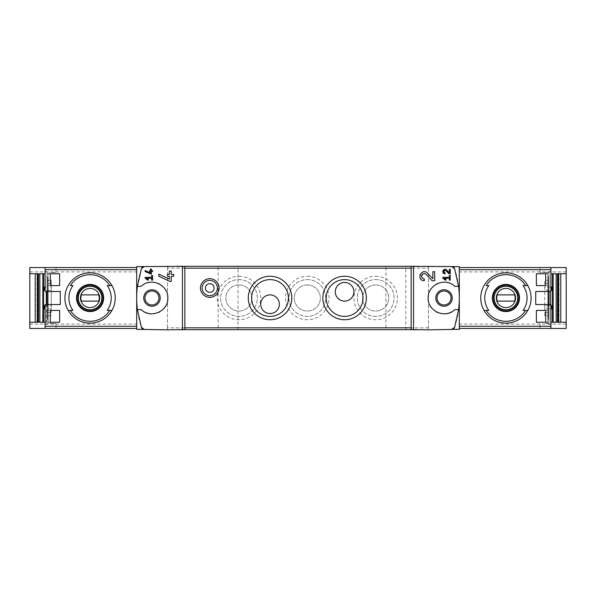 <?xml version="1.0" encoding="UTF-8"?>
<svg xmlns="http://www.w3.org/2000/svg" width="596" height="596" viewBox="0 0 596 596"><rect width="100%" height="100%" fill="white"/><g stroke="black" fill="none" stroke-linecap="round" stroke-linejoin="round"><path stroke-width="0.45" stroke-dasharray="2.98 2.23" d="M549.05 291.474L550.913 291.474L550.913 271.59L549.05 271.59L549.05 291.474L535.73 291.474L535.73 304.526L549.05 304.526L549.05 324.41L550.913 324.41L549.05 324.41L549.05 272.677A2.488 2.488 0 0 0 548.178 272.521L540.021 272.521L540.021 267.552L550.913 267.552L540.021 267.552L540.021 272.521L545.318 272.521A2.488 2.488 0 0 1 547.806 275.009C547.657 273.504 546.83 272.67 545.318 272.521L548.178 272.521A2.488 2.488 0 0 1 549.05 272.677L549.05 271.59L550.913 271.59L550.913 267.552M545.69 322.235L549.05 322.235L549.05 310.427L549.05 322.235L545.69 322.235L545.69 310.427L549.05 310.427L545.69 310.427M545.69 285.573L549.05 285.573L549.05 273.765L549.05 285.573L545.69 285.573L545.69 273.765L549.05 273.765L545.69 273.765M141.408 268.684A93.214 93.214 0 0 0 136.685 298L136.685 328.448L136.685 298A93.214 93.214 0 0 0 141.408 327.316M90.078 272.834C103.533 272.536 115.549 284.545 115.244 297.985C115.542 311.447 103.533 323.479 90.085 323.166C76.646 323.479 64.614 311.47 64.912 298.007C64.591 284.56 76.616 272.536 90.078 272.834M46.95 291.474L46.95 271.59L45.087 271.59L46.95 271.59L46.95 272.677A2.488 2.488 0 0 1 47.822 272.521A2.488 2.488 0 0 0 46.95 272.677L46.95 324.41L45.087 324.41L46.95 324.41L46.95 304.526L60.271 304.526L60.271 291.474L45.087 291.474L45.087 267.552L55.979 267.552L45.087 267.552M55.979 272.521L55.979 267.552L55.979 272.521L50.682 272.521C49.17 272.67 48.343 273.504 48.194 275.009L48.194 276.559L47.576 276.559L48.194 276.559L48.194 320.991C48.343 322.496 49.17 323.33 50.682 323.479L55.979 323.479L50.682 323.479A2.488 2.488 0 0 1 48.194 320.991L48.194 275.009A2.488 2.488 0 0 1 50.682 272.521L55.979 272.521M45.087 328.448L55.979 328.448L45.087 328.448L45.087 304.526L46.95 304.526M46.95 323.323A2.488 2.488 0 0 0 47.822 323.479A2.488 2.488 0 0 1 46.95 323.323M55.979 328.448L55.979 323.479L55.979 328.448M548.178 323.479A2.488 2.488 0 0 0 549.05 323.323A2.488 2.488 0 0 1 548.178 323.479L545.318 323.479A2.488 2.488 0 0 0 547.806 320.991L547.806 275.009L547.806 276.559L548.424 276.559L547.806 276.559L547.806 319.441L548.424 319.441L548.424 276.559L548.424 319.441L547.806 319.441L547.806 320.991C547.657 322.496 546.83 323.33 545.318 323.479L548.178 323.479M29.8 322.235L46.332 322.235L46.332 291.474M29.8 273.765L45.087 273.765M550.667 291.474L550.667 322.235L566.2 322.235M550.913 273.765L566.2 273.765M70.365 285.573L72.958 285.573M72.958 310.427L70.365 310.427M109.791 310.427L107.198 310.427M505.922 272.834C492.467 272.536 480.45 284.545 480.756 297.985C480.458 311.447 492.467 323.479 505.915 323.166C519.354 323.479 531.386 311.47 531.088 298.007C531.409 284.56 519.384 272.536 505.922 272.834M525.635 310.427L523.042 310.427M488.802 310.427L486.209 310.427M486.209 285.573L488.802 285.573M459.315 269.712L459.315 328.448L459.315 269.712M45.087 305.77L51.301 305.77L51.301 308.877L51.301 305.77L44.156 305.77L44.156 308.877L51.301 308.877L45.087 308.877M51.301 312.602L51.301 283.398L51.301 312.602L47.576 312.602L47.576 283.398L47.576 315.709L47.576 312.602L51.301 312.602M51.301 280.291L51.301 283.398L51.301 280.291L47.576 280.291L47.576 283.398L47.576 280.291L51.301 280.291M45.087 287.123L51.301 287.123L51.301 290.23L51.301 287.123L44.156 287.123L44.156 290.23L51.301 290.23L45.087 290.23M136.685 267.552L29.8 267.552L29.8 328.448L136.685 328.448M184.842 266.457L167.506 266.151L136.685 266.688L136.685 329.312L167.506 329.849L184.842 329.543M137.415 309.652L141.23 309.652A15.846 15.846 0 0 0 144.694 312.073M149.343 313.63A15.846 15.846 0 0 0 158.335 312.513M159.922 311.708A15.846 15.846 0 0 0 164.876 307.193M165.234 306.672A15.846 15.846 0 0 0 167.811 298.32M167.811 298.015A15.846 15.846 0 0 0 165.234 289.336M164.69 288.546A15.846 15.846 0 0 0 159.519 284.069M158.342 283.495A15.846 15.846 0 0 0 149.358 282.37M147.242 282.876A15.846 15.846 0 0 0 141.23 286.348L137.415 286.348M411.158 329.543L428.494 329.849L459.315 329.312L459.315 266.688L428.494 266.151L411.158 266.457M167.506 327.83L167.506 266.151L167.506 329.692L167.506 327.83L184.842 327.83M454.592 327.316A93.214 93.214 0 0 0 454.592 268.684M544.699 315.709L544.699 280.291L544.699 315.709L548.424 315.709L548.424 312.602L548.424 315.709L544.699 315.709M550.913 305.77L544.699 305.77L544.699 308.877L550.913 308.877M544.699 305.77L544.699 308.877L551.844 308.877L551.844 305.77L544.699 305.77M550.913 287.123L544.699 287.123L544.699 290.23L551.844 290.23L551.844 287.123L544.699 287.123L544.699 290.23L550.913 290.23M550.667 304.526L550.913 322.235M540.021 328.448L540.021 323.479L540.021 328.448L550.913 328.448L540.021 328.448M459.315 267.552L566.2 267.552L566.2 328.448L459.315 328.448M428.494 268.17L428.494 329.849L428.494 266.308L428.494 268.17L411.158 268.17M176.401 329.692L419.599 329.692M428.494 327.83L411.158 327.83M218.151 329.692L238.035 329.692L218.151 329.692L218.151 266.308L238.035 266.308L218.151 266.308M385.932 329.692L405.816 329.692L385.932 329.692L385.932 266.308L405.816 266.308L385.932 266.308M238.966 276.253A21.747 21.747 0 0 1 257.8 308.877A21.747 21.747 0 0 1 220.133 308.877A21.747 21.747 0 0 1 238.966 276.253M307.32 276.253A21.747 21.747 0 0 1 326.154 308.877A21.747 21.747 0 0 1 288.486 308.877A21.747 21.747 0 0 1 307.32 276.253M375.674 276.253A21.747 21.747 0 0 1 394.515 308.877A21.747 21.747 0 0 1 356.84 308.877A21.747 21.747 0 0 1 375.674 276.253M419.599 266.308L176.401 266.308M184.842 268.17L167.506 268.17M375.674 284.948A13.052 13.052 0 0 1 386.975 304.526A13.052 13.052 0 0 1 364.372 304.526A13.052 13.052 0 0 1 375.674 284.948A13.052 13.052 0 0 1 386.975 304.526A13.052 13.052 0 0 1 364.372 304.526A13.052 13.052 0 0 1 375.674 284.948M375.674 279.613A18.387 18.387 0 0 1 391.594 307.193A18.387 18.387 0 0 1 359.753 307.193A18.387 18.387 0 0 1 375.674 279.613A18.387 18.387 0 0 1 391.594 307.193A18.387 18.387 0 0 1 359.753 307.193A18.387 18.387 0 0 1 375.674 279.613M307.32 284.948A13.052 13.052 0 0 1 318.622 304.526A13.052 13.052 0 0 1 296.018 304.526A13.052 13.052 0 0 1 307.32 284.948A13.052 13.052 0 0 1 318.622 304.526A13.052 13.052 0 0 1 296.018 304.526A13.052 13.052 0 0 1 307.32 284.948M307.32 279.613A18.387 18.387 0 0 1 323.241 307.193A18.387 18.387 0 0 1 291.399 307.193A18.387 18.387 0 0 1 307.32 279.613A18.387 18.387 0 0 1 323.241 307.193A18.387 18.387 0 0 1 291.399 307.193A18.387 18.387 0 0 1 307.32 279.613M238.966 284.948A13.052 13.052 0 0 1 250.268 304.526A13.052 13.052 0 0 1 227.665 304.526A13.052 13.052 0 0 1 238.966 284.948A13.052 13.052 0 0 1 250.268 304.526A13.052 13.052 0 0 1 227.665 304.526A13.052 13.052 0 0 1 238.966 284.948M238.966 279.613A18.387 18.387 0 0 1 254.887 307.193A18.387 18.387 0 0 1 223.046 307.193A18.387 18.387 0 0 1 238.966 279.613A18.387 18.387 0 0 1 254.887 307.193A18.387 18.387 0 0 1 223.046 307.193A18.387 18.387 0 0 1 238.966 279.613M270.04 316.387A18.387 18.387 0 0 0 285.961 288.807A18.387 18.387 0 0 0 254.112 288.807A18.387 18.387 0 0 0 270.04 316.387M344.607 316.387A18.387 18.387 0 0 0 360.528 288.807A18.387 18.387 0 0 0 328.687 288.807A18.387 18.387 0 0 0 344.607 316.387M279.36 304.213A9.32 9.32 0 0 0 265.376 296.145A9.32 9.32 0 0 0 265.376 312.289A9.32 9.32 0 0 0 279.36 304.213M353.927 291.787A9.32 9.32 0 0 0 339.944 283.711A9.32 9.32 0 0 0 339.944 299.855A9.32 9.32 0 0 0 353.927 291.787M550.913 328.448L550.913 304.526L549.05 304.526M548.424 312.602L548.424 280.291L548.424 312.602L544.699 312.602L548.424 312.602M548.424 280.291L544.699 280.291L548.424 280.291M458.585 286.348L454.77 286.348A15.846 15.846 0 0 0 448.758 282.876M446.642 282.37A15.846 15.846 0 0 0 437.658 283.495M436.481 284.069A15.846 15.846 0 0 0 431.31 288.546M430.766 289.336A15.846 15.846 0 0 0 428.189 298.015M428.189 298.32A15.846 15.846 0 0 0 430.766 306.672M431.124 307.193A15.846 15.846 0 0 0 436.078 311.708M437.665 312.513A15.846 15.846 0 0 0 446.657 313.63M451.306 312.073A15.846 15.846 0 0 0 454.77 309.652L458.585 309.652M46.332 304.526L46.332 322.235L45.087 322.235M47.576 319.441L48.194 319.441L47.576 319.441L47.576 276.559L47.576 319.441M51.301 315.709L47.576 315.709L51.301 315.709M505.922 285.879A12.121 12.121 0 0 1 516.419 304.057A12.121 12.121 0 0 1 495.432 304.057A12.121 12.121 0 0 1 505.922 285.879M505.922 309.808A11.808 11.808 0 0 0 517.73 298A11.808 11.808 0 0 0 505.922 286.192A11.808 11.808 0 0 0 494.114 298A11.808 11.808 0 0 0 505.922 309.808M90.078 285.879A12.121 12.121 0 0 1 100.568 304.057A12.121 12.121 0 0 1 79.581 304.057A12.121 12.121 0 0 1 90.078 285.879M90.078 309.808A11.808 11.808 0 0 0 101.886 298A11.808 11.808 0 0 0 90.078 286.192A11.808 11.808 0 0 0 78.27 298A11.808 11.808 0 0 0 90.078 309.808M514.579 294.893L497.265 294.893A9.193 9.193 0 0 0 497.265 301.107L514.579 301.107A9.193 9.193 0 0 0 514.579 294.893M98.735 294.893L81.421 294.893A9.193 9.193 0 0 0 81.421 301.107L98.735 301.107A9.193 9.193 0 0 0 98.735 294.893M209.762 292.375A4.351 4.351 0 0 0 213.524 285.849A4.351 4.351 0 0 0 205.993 285.849A4.351 4.351 0 0 0 209.762 292.375M209.762 295.668A7.644 7.644 0 0 0 216.378 284.203A7.644 7.644 0 0 0 203.147 284.203A7.644 7.644 0 0 0 209.762 295.668M558.988 322.235L558.966 273.765L558.988 322.235M50.31 273.765L46.95 273.765L46.95 285.573L46.95 273.765L50.31 273.765L50.31 285.573L46.95 285.573L50.31 285.573M50.31 310.427L46.95 310.427L46.95 322.235L46.95 310.427L50.31 310.427L50.31 322.235L46.95 322.235L50.31 322.235M536.37 322.235L536.37 310.427M536.37 285.573L536.37 273.765M59.63 285.573L59.63 273.765M59.63 322.235L59.63 310.427M146.467 278.272L151.66 278.272L151.66 280.135L152.591 280.135L152.591 275.471L151.66 275.471L151.66 277.341L145.133 277.341L145.133 278.272L148.002 280.284L148.441 279.658M145.133 270.554L145.133 271.582L151.347 274.167L151.347 271.59L152.591 271.59L152.591 270.659L151.347 270.659L151.347 269.012L150.416 269.012L150.416 270.659L149.484 270.659L149.484 271.59L150.416 271.59L150.416 273.02M158.804 274.182L158.804 276.239L169.89 281.409L171.231 281.409L171.231 276.253L173.719 276.253L173.719 274.384L171.231 274.384L171.231 271.091L169.368 271.091L169.368 274.384L167.506 274.384L167.506 276.253L169.368 276.253L169.368 279.107M427.585 273.169A4.507 4.507 0 0 0 420.158 274.48M419.949 275.076A4.507 4.507 0 0 0 420.277 278.272M420.515 278.69A4.507 4.507 0 0 0 424.3 280.753L424.3 278.891M421.871 275.218A2.637 2.637 0 0 0 421.737 275.605M426.229 274.443L432.152 280.753L434.707 280.753L434.707 271.746L432.845 271.746L432.845 278.772M444.117 278.272L449.31 278.272L449.31 280.135L450.248 280.135L450.248 275.471L449.31 275.471L449.31 277.341L442.791 277.341L442.791 278.272L445.659 280.284L446.099 279.658M446.68 270.048A2.25 2.25 0 0 0 442.962 270.718M442.791 271.463A2.25 2.25 0 0 0 442.88 272.216M443.148 272.812A2.25 2.25 0 0 0 445.041 273.84L445.041 272.908M443.826 271.083A1.319 1.319 0 0 0 443.722 271.538M446.002 270.688L448.967 273.84L450.248 273.84L450.248 269.34L449.31 269.34L449.31 272.849M566.2 324.097L459.315 324.097M566.2 271.903L459.315 271.903M548.424 314.464L547.806 314.464M548.424 281.535L547.806 281.535M548.424 283.398L544.699 283.398L548.424 283.398M29.8 324.097L136.685 324.097M29.8 271.903L136.685 271.903M47.576 314.464L48.194 314.464M47.576 281.535L48.194 281.535M51.301 283.398L47.576 283.398L51.301 283.398M558.377 322.235L558.377 273.765M37.034 322.235L37.034 273.765L37.012 322.235M37.623 322.235L37.623 273.765M405.816 329.692L405.816 266.308M238.035 329.692L238.035 266.308"/><path stroke-width="0.89" d="M442.791 277.341L442.791 278.272L445.659 280.284L446.099 279.658L444.117 278.272L449.31 278.272L449.31 280.135L450.248 280.135L450.248 275.471L449.31 275.471L449.31 277.341L442.791 277.341M413.557 329.588L413.557 266.412L411.158 266.457L411.158 329.543L428.494 329.849L459.315 329.312L459.315 266.688L451.693 266.561L454.592 268.684L458.585 286.348L454.77 286.348C445.458 276.842 427.488 284.746 428.189 298.015C427.488 311.261 445.495 319.151 454.77 309.652L458.585 309.652L454.592 327.316L451.693 329.439A3.107 3.107 0 0 0 454.592 327.316M454.592 268.684A3.107 3.107 0 0 0 451.693 266.561L413.557 266.412M432.845 278.772L427.585 273.169C421.536 267.179 415.747 280.448 424.3 280.753L424.3 278.891C419.293 278.719 422.676 270.934 426.229 274.443L432.152 280.753L434.707 280.753L434.707 271.746L432.845 271.746L432.845 278.772L427.585 273.169M449.31 272.849L446.68 270.048C443.64 267.068 440.772 273.691 445.041 273.84L445.041 272.908C443.215 271.255 443.536 270.51 446.002 270.688L448.967 273.84L450.248 273.84L450.248 269.34L449.31 269.34L449.31 272.849L446.68 270.048M145.133 270.554L145.133 271.582L151.347 274.167L151.347 271.59L152.591 271.59L152.591 270.659L151.347 270.659L151.347 269.012L150.416 269.012L150.416 270.659L149.484 270.659L149.484 271.59L150.416 271.59L150.416 273.02L145.133 270.554L150.416 273.02M141.408 327.316A3.107 3.107 0 0 0 144.306 329.439L141.408 327.316L137.415 309.652L141.23 309.652C150.505 319.151 168.512 311.261 167.811 298.015C168.512 284.746 150.542 276.842 141.23 286.348L137.415 286.348L141.408 268.684L144.306 266.561L136.685 266.688L136.685 329.312L167.506 329.849L184.842 329.543L184.842 266.457L182.443 266.412L182.443 329.588M182.443 266.412L144.306 266.561A3.107 3.107 0 0 0 141.408 268.684M145.133 277.341L145.133 278.272L148.002 280.284L148.441 279.658L146.467 278.272L151.66 278.272L151.66 280.135L152.591 280.135L152.591 275.471L151.66 275.471L151.66 277.341L145.133 277.341M158.804 274.182L158.804 276.239L169.89 281.409L171.231 281.409L171.231 276.253L173.719 276.253L173.719 274.384L171.231 274.384L171.231 271.091L169.368 271.091L169.368 274.384L167.506 274.384L167.506 276.253L169.368 276.253L169.368 279.107L158.804 274.182L169.368 279.107M549.05 304.526L549.05 291.474M545.69 273.765L545.69 285.573L536.37 285.573L536.37 273.765L545.69 273.765L536.37 273.765M545.69 310.427L545.69 322.235L536.37 322.235L536.37 310.427L545.69 310.427L536.37 310.427M45.087 267.552L29.8 267.552L29.8 328.448L45.087 328.448L45.087 304.526L60.271 304.526L60.271 291.474L45.087 291.474L45.087 267.552L136.685 267.552M50.31 285.573L59.63 285.573L59.63 273.765L50.31 273.765L50.31 285.573L59.63 285.573M50.31 322.235L59.63 322.235L59.63 310.427L50.31 310.427L50.31 322.235L59.63 322.235M566.2 273.765L566.2 267.552L550.913 267.552L550.913 291.474L535.73 291.474L535.73 304.526L550.913 304.526L550.913 328.448L566.2 328.448L566.2 273.765L550.913 273.765M35.231 322.235L35.231 273.765M43.553 322.235L43.553 273.765M552.447 322.235L552.447 273.765M560.769 273.765L560.769 322.235M109.791 285.573A23.304 23.304 0 0 0 70.365 285.573L72.958 285.573A21.151 21.151 0 0 0 72.958 310.427L68.19 310.427A25.166 25.166 0 0 1 90.078 272.834A25.166 25.166 0 0 1 111.959 310.427L107.198 310.427A21.151 21.151 0 0 0 107.198 285.573L111.959 285.573L107.198 285.573M70.365 310.427L68.19 310.427A25.166 25.166 0 0 0 111.959 310.427L109.791 310.427A23.304 23.304 0 0 1 70.365 310.427M525.635 285.573A23.304 23.304 0 0 0 486.209 285.573L488.802 285.573A21.151 21.151 0 0 0 488.802 310.427L484.041 310.427A25.166 25.166 0 0 1 505.922 272.834A25.166 25.166 0 0 1 527.81 310.427L523.042 310.427A21.151 21.151 0 0 0 523.042 285.573L527.81 285.573L523.042 285.573M527.81 310.427L525.635 310.427A23.304 23.304 0 0 1 486.209 310.427L484.041 310.427A25.166 25.166 0 0 0 527.81 310.427A25.166 25.166 0 0 1 484.041 310.427M45.087 328.448L136.685 328.448M151.973 289.768A8.232 8.232 0 0 1 159.102 302.12A8.232 8.232 0 0 1 144.835 302.12A8.232 8.232 0 0 1 151.973 289.768M137.415 286.348A93.214 93.214 0 0 0 137.415 309.652M144.694 312.073A15.846 15.846 0 0 0 149.343 313.63M158.335 312.513A15.846 15.846 0 0 0 159.922 311.708M164.876 307.193A15.846 15.846 0 0 0 165.234 306.672M165.234 289.336A15.846 15.846 0 0 0 164.69 288.546M159.519 284.069A15.846 15.846 0 0 0 158.342 283.495M149.358 282.37A15.846 15.846 0 0 0 147.242 282.876M209.762 297.344A9.32 9.32 0 0 0 217.831 283.368A9.32 9.32 0 0 0 201.686 283.368A9.32 9.32 0 0 0 209.762 297.344M344.607 319.747A21.747 21.747 0 0 0 363.441 287.123A21.747 21.747 0 0 0 325.774 287.123A21.747 21.747 0 0 0 344.607 319.747M270.04 319.747A21.747 21.747 0 0 0 288.874 287.123A21.747 21.747 0 0 0 251.199 287.123A21.747 21.747 0 0 0 270.04 319.747M458.585 309.652A93.214 93.214 0 0 0 458.585 286.348M550.913 322.235L566.2 322.235M550.667 304.526L550.667 291.474M550.913 328.448L459.315 328.448M550.913 267.552L459.315 267.552M419.599 329.692L176.401 329.692M419.599 266.308L176.401 266.308M279.36 304.213A9.32 9.32 0 0 0 265.376 296.145A9.32 9.32 0 0 0 265.376 312.289A9.32 9.32 0 0 0 279.36 304.213M270.04 316.387A18.387 18.387 0 0 0 285.961 288.807A18.387 18.387 0 0 0 254.112 288.807A18.387 18.387 0 0 0 270.04 316.387M353.927 291.787A9.32 9.32 0 0 0 339.944 283.711A9.32 9.32 0 0 0 339.944 299.855A9.32 9.32 0 0 0 353.927 291.787M344.607 316.387A18.387 18.387 0 0 0 360.528 288.807A18.387 18.387 0 0 0 328.687 288.807A18.387 18.387 0 0 0 344.607 316.387M444.027 291.012A6.988 6.988 0 0 1 451.023 298A6.988 6.988 0 0 1 444.027 304.988A6.988 6.988 0 0 1 437.039 298A6.988 6.988 0 0 1 444.027 291.012M550.913 308.877L551.844 308.877L551.844 305.77L550.913 305.77M550.913 290.23L551.844 290.23L551.844 287.123L550.913 287.123M444.027 306.232A8.232 8.232 0 0 0 451.165 293.88A8.232 8.232 0 0 0 436.898 293.88A8.232 8.232 0 0 0 444.027 306.232M448.758 282.876A15.846 15.846 0 0 0 446.642 282.37M437.658 283.495A15.846 15.846 0 0 0 436.481 284.069M431.31 288.546A15.846 15.846 0 0 0 430.766 289.336M430.766 306.672A15.846 15.846 0 0 0 431.124 307.193M436.078 311.708A15.846 15.846 0 0 0 437.665 312.513M446.657 313.63A15.846 15.846 0 0 0 451.306 312.073M151.973 291.012A6.988 6.988 0 0 1 158.022 301.494A6.988 6.988 0 0 1 145.916 301.494A6.988 6.988 0 0 1 151.973 291.012M46.332 291.474L46.332 304.526M29.8 322.235L45.087 322.235M29.8 273.765L45.087 273.765M45.087 305.77L44.156 305.77L44.156 308.877L45.087 308.877M45.087 287.123L44.156 287.123L44.156 290.23L45.087 290.23M505.922 284.419A13.581 13.581 0 0 1 510.899 310.635A13.581 13.581 0 0 1 492.587 300.533A13.581 13.581 0 0 1 505.922 284.419M505.922 311.149A13.149 13.149 0 0 0 519.071 298A13.149 13.149 0 0 0 505.922 284.851A13.149 13.149 0 0 0 492.78 298A13.149 13.149 0 0 0 505.922 311.149M505.922 285.879A12.121 12.121 0 0 1 516.419 304.057A12.121 12.121 0 0 1 495.432 304.057A12.121 12.121 0 0 1 505.922 285.879M90.078 284.419A13.581 13.581 0 0 1 95.047 310.635A13.581 13.581 0 0 1 76.735 300.533A13.581 13.581 0 0 1 90.078 284.419M90.078 311.149A13.149 13.149 0 0 0 103.22 298A13.149 13.149 0 0 0 90.078 284.851A13.149 13.149 0 0 0 76.929 298A13.149 13.149 0 0 0 90.078 311.149M90.078 285.879A12.121 12.121 0 0 1 100.568 304.057A12.121 12.121 0 0 1 79.581 304.057A12.121 12.121 0 0 1 90.078 285.879M505.922 288.404A9.596 9.596 0 0 1 514.236 302.798A9.596 9.596 0 0 1 497.615 302.798A9.596 9.596 0 0 1 505.922 288.404M497.265 294.893A9.193 9.193 0 0 0 497.265 301.107L514.579 301.107A9.193 9.193 0 0 0 514.579 294.893L497.265 294.893M505.922 286.192A11.808 11.808 0 0 1 516.151 303.9A11.808 11.808 0 0 1 495.701 303.9A11.808 11.808 0 0 1 505.922 286.192M90.078 288.404A9.596 9.596 0 0 1 98.385 302.798A9.596 9.596 0 0 1 81.764 302.798A9.596 9.596 0 0 1 90.078 288.404M81.421 294.893A9.193 9.193 0 0 0 81.421 301.107L98.735 301.107A9.193 9.193 0 0 0 98.735 294.893L81.421 294.893M90.078 286.192A11.808 11.808 0 0 1 100.299 303.9A11.808 11.808 0 0 1 79.849 303.9A11.808 11.808 0 0 1 90.078 286.192M209.762 292.375A4.351 4.351 0 0 0 213.524 285.849A4.351 4.351 0 0 0 205.993 285.849A4.351 4.351 0 0 0 209.762 292.375M209.762 295.668A7.644 7.644 0 0 0 216.378 284.203A7.644 7.644 0 0 0 203.147 284.203A7.644 7.644 0 0 0 209.762 295.668M46.95 304.526L46.95 291.474M545.69 322.235L536.37 322.235M545.69 285.573L536.37 285.573M50.31 273.765L59.63 273.765M50.31 310.427L59.63 310.427M148.441 279.658L146.467 278.272M420.158 274.48A4.507 4.507 0 0 0 419.949 275.076M420.277 278.272A4.507 4.507 0 0 0 420.515 278.69M426.229 274.443A2.637 2.637 0 0 0 421.871 275.218M421.737 275.605A2.637 2.637 0 0 0 421.946 277.445M422.087 277.684A2.637 2.637 0 0 0 424.3 278.891M446.099 279.658L444.117 278.272M442.962 270.718A2.25 2.25 0 0 0 442.791 271.463M442.88 272.216A2.25 2.25 0 0 0 443.148 272.812M446.002 270.688A1.319 1.319 0 0 0 443.826 271.083M443.722 271.538A1.319 1.319 0 0 0 443.774 271.955M443.931 272.305A1.319 1.319 0 0 0 445.041 272.908M45.087 326.288L136.685 326.288M45.087 269.712L136.685 269.712M68.19 285.573A25.166 25.166 0 0 1 111.959 285.573M111.959 310.427A25.166 25.166 0 0 1 68.19 310.427M484.041 285.573A25.166 25.166 0 0 1 527.81 285.573M550.913 269.712L459.315 269.712M550.913 326.288L459.315 326.288M411.158 327.83L184.842 327.83M411.158 268.17L184.842 268.17M553.148 322.235L553.148 273.765M556.157 322.235L556.157 273.765M557.506 322.235L557.506 273.765M558.094 322.235L558.094 273.765L558.065 322.235M558.668 322.235L558.668 273.765M37.332 322.235L37.332 273.765M37.906 322.235L37.906 273.765L37.935 322.235M38.494 322.235L38.494 273.765M39.843 322.235L39.843 273.765M42.852 322.235L42.852 273.765"/></g></svg>
